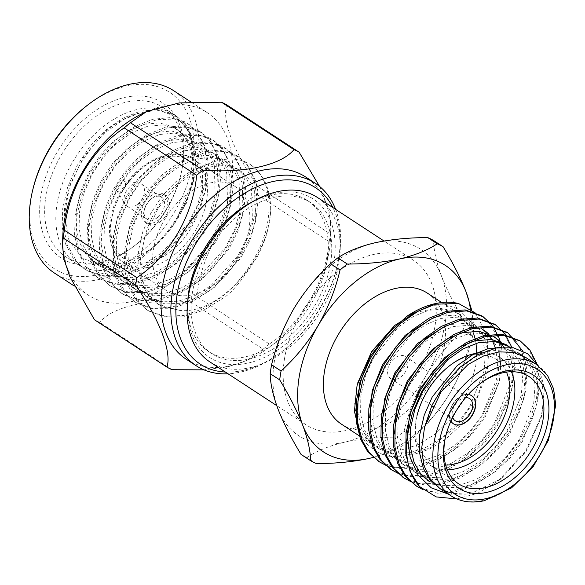 <?xml version="1.0" encoding="UTF-8"?>
<svg xmlns="http://www.w3.org/2000/svg" width="585" height="585" viewBox="0 0 585 585"><rect width="100%" height="100%" fill="white"/><g stroke="black" fill="none" stroke-linecap="round" stroke-linejoin="round"><path stroke-width="0.44" stroke-dasharray="2.92 2.19" d="M330.635 262.628A90.251 59.824 123.2 0 0 310.818 202.702A90.251 59.824 123.2 0 0 240.194 214.03A90.251 59.824 123.2 0 0 192.216 293.845A90.251 59.824 123.2 0 0 212.033 353.771A90.251 59.824 123.2 0 0 282.657 342.437A90.251 59.824 123.2 0 0 330.635 262.628M187.822 300.324A90.251 59.824 123.2 0 0 208.589 351.519A90.251 59.824 123.2 0 0 279.213 340.185A90.251 59.824 123.2 0 0 327.183 260.376A90.251 59.824 123.2 0 0 307.374 200.45A90.251 59.824 123.2 0 0 252.142 201.949M335.629 209.371A108.942 72.211 -56.8 0 1 336.975 267.096A108.942 72.211 -56.8 0 1 281.509 351.914A108.942 72.211 -56.8 0 1 228.091 373.822M186.308 359.278A108.942 72.211 123.2 0 0 230.826 365.676A108.942 72.211 123.2 0 0 250.906 358.503A108.942 72.211 123.2 0 0 330.737 236.413A108.942 72.211 123.2 0 0 305.553 176.926M225.349 372.031A105.373 69.842 123.2 0 0 282.906 350.846A105.373 69.842 123.2 0 0 336.55 268.8A105.373 69.842 123.2 0 0 332.887 207.58M177.394 217.313L188.516 195.785L194.71 174.513L196.15 156.466L193.577 139.808L186.981 126.148L177.065 116.59L173.306 114.441L158.835 110.536L141.826 112.13L123.947 119.362L107.033 131.208L92.715 145.819L79.406 165.175L69.425 187.383L64.65 206.446L63.575 226.278L66.851 244.128L77.125 262.402L85.717 269.831L101.527 276.149L120.525 276.332L141.775 269.561L160.18 258.109L175.405 244.091L189.796 225.437L200.904 203.968L206.549 185.474L208.596 166.272L206.322 149.08L197.372 131.676L189.474 124.707L174.71 119.062L156.868 119.647L136.839 127.208L119.442 139.325L105.124 153.935L91.816 173.292L81.841 195.5L77.059 214.556L75.984 234.395L79.267 252.245L89.534 270.511L98.134 277.941L113.936 284.266L132.941 284.442L154.191 277.678L172.59 266.219L187.814 252.201L202.205 233.554L213.313 212.084L218.958 193.591L221.006 174.388L218.731 157.197L209.781 139.793L201.883 132.817L187.12 127.179L169.277 127.757L149.248 135.325L131.859 147.442L117.534 162.045L104.225 181.409L94.251 203.617L89.468 222.673L88.401 242.512L91.677 260.362L101.951 278.628L110.543 286.058L126.345 292.383L145.351 292.558L166.601 285.794L184.999 274.336L200.224 260.318L214.622 241.671L225.722 220.201L231.367 201.708L233.415 182.505L231.148 165.314L222.198 147.91L214.3 140.934L199.529 135.296L181.694 135.874L161.657 143.442L144.268 155.551L129.95 170.162L116.634 189.518L106.66 211.726L101.885 230.79L100.81 250.629L104.086 268.478L114.36 286.745L122.952 294.175L138.755 300.493L157.76 300.675L179.01 293.904L197.416 282.453L212.64 268.435L227.031 249.788L238.139 228.318L243.784 209.825L245.824 190.622L243.557 173.431L234.607 156.027L226.709 149.051L211.945 143.413L194.103 143.99L174.074 151.559L156.678 163.668L142.36 178.279L129.051 197.635L119.077 219.843L114.294 238.907L113.219 258.745L116.495 276.595L126.77 294.862L135.369 302.291L151.171 308.609L170.169 308.792L191.427 302.021L209.825 290.57L225.049 276.551L239.44 257.905L250.548 236.435L256.193 217.934L258.241 198.739L255.967 181.547L247.016 164.136L239.119 157.168L224.355 151.522L206.512 152.107L186.483 159.676L169.094 171.785L154.769 186.396L141.46 205.752L131.486 227.96L126.704 247.024L125.629 266.862L128.912 284.712L139.179 302.979L147.778 310.408L163.581 316.726L182.586 316.909L203.836 310.138L222.234 298.686C230.673 294.328 242.461 280.135 257.619 256.098C262.585 246.19 265.861 237.81 267.462 230.958C270.307 216.574 271.367 208.662 270.65 207.214C271.506 255.63 219.945 315.52 179.412 310.35L161.153 305.999L157.584 303.937L147.983 294.957L141.241 282.328L138.038 267.074L138.455 250.658L142.703 232.04L150.901 213.086L162.381 195.778L175.829 181.767L190.637 171.31L206.293 164.919L221.174 163.471L233.839 166.864L237.13 168.743L245.788 177.109L251.521 189.079L252.398 219.507L247.17 237.481L237.883 255.725L210.885 285.692L195.097 295.505L178.359 301.187L162.389 301.926L148.744 297.882L145.175 295.82L135.574 286.84L128.824 274.211L125.629 258.958L126.046 242.541L130.294 223.923L138.491 204.969L149.972 187.661L163.42 173.65L178.228 163.2L193.876 156.802L208.765 155.354L221.422 158.747L224.713 160.634L233.378 168.992L239.104 180.962L239.989 211.39L234.761 229.364L225.474 247.609L198.476 277.575L182.688 287.389L165.95 293.07L149.972 293.809L136.334 289.772L132.766 287.71L123.164 278.731L116.415 266.095L113.212 250.841L113.636 234.424L117.885 215.814L126.075 196.852L137.563 179.544L151.01 165.533L165.818 155.083L181.467 148.685L196.355 147.237L209.013 150.637L212.304 152.517L220.962 160.882L226.695 172.846L227.58 203.273L222.344 221.247L213.064 239.492L186.067 269.458L170.279 279.272L153.541 284.953L137.563 285.692L123.918 281.656L120.349 279.593L110.755 270.614L104.006 257.985L100.803 242.731L101.22 226.315L105.475 207.697L113.665 188.736L125.146 171.427L138.594 157.423L153.402 146.967L169.058 140.568L183.939 139.12L196.604 142.521L199.894 144.4L208.552 152.765L214.286 164.729L215.163 195.156L209.935 213.13L200.648 231.375L173.65 261.341L157.87 271.155L141.124 276.844L125.153 277.575L111.508 273.539L107.94 271.477L98.338 262.497L91.589 249.868L88.393 234.614L88.81 218.198L93.059 199.58L101.256 180.619L112.737 163.31L126.184 149.307L140.992 138.85L156.641 132.451L171.529 131.003L184.195 134.404L187.485 136.283L196.143 144.649L201.876 156.612L202.754 187.039L197.525 205.013L188.238 223.265L161.241 253.225L145.453 263.038L128.715 268.727L112.737 269.458L99.099 265.422L95.53 263.36L85.929 254.38L79.18 241.751L75.977 226.497L76.401 210.081L80.65 191.463L88.847 172.509L100.327 155.193L113.775 141.19L128.583 130.733L144.232 124.334L159.12 122.887L171.778 126.287L178.206 130.506L187.09 139.142L192.443 151.647L193.898 167.2L191.361 184.699L177.394 217.313A89.125 59.07 -56.8 0 1 146.367 252.537A89.125 59.07 -56.8 0 1 76.518 263.813A89.125 59.07 -56.8 0 1 101.819 127.801A89.125 59.07 -56.8 0 1 174.067 114.631A89.125 59.07 -56.8 0 1 194.659 156.195L189.379 131.815L175.566 115.611L171.8 113.453L157.328 109.549L140.32 111.143L122.44 118.375L105.527 130.221L90.163 146.111L77.023 165.76L67.626 187.273L62.727 208.406L62.185 227.046L65.761 244.355L73.366 258.68L84.225 268.851L88.262 271.184L103.713 275.732L121.812 274.848L140.78 268.332L158.674 257.122L175.017 241.868L189.248 222.936L199.734 202.132L205.613 181.642L207.053 163.595L204.479 146.937L197.891 133.278L187.975 123.72L184.209 121.57L169.738 117.665L152.729 119.26L134.85 126.492L117.936 138.338L102.572 154.228L89.432 173.869L80.035 195.39L75.136 216.523L74.595 235.163L78.171 252.471L85.776 266.797L96.635 276.968L100.671 279.301L116.123 283.849L134.221 282.964L153.19 276.449L171.083 265.239L187.434 249.985L201.657 231.053L212.143 210.249L218.022 189.759L219.463 171.705L216.889 155.054L210.3 141.394L200.384 131.837L196.626 129.687L182.154 125.775L165.145 127.376L147.259 134.608L130.353 146.455L114.982 162.345L101.849 181.986L92.452 203.507L87.545 224.64L87.004 243.28L90.58 260.588L98.192 274.906L109.044 285.085L113.088 287.411L128.539 291.966L146.638 291.074L165.606 284.559L183.493 273.356L199.843 258.102L214.066 239.17L224.552 218.366L230.439 197.869L231.879 179.822L229.305 163.171L222.709 149.511L212.794 139.954L209.035 137.804L194.564 133.892L177.555 135.493L159.676 142.718L142.762 154.572L127.391 170.462L114.258 190.103L104.861 211.624L99.955 232.757L99.421 251.389L102.989 268.698L110.602 283.023L121.461 293.195L125.497 295.527L140.948 300.076L159.047 299.191L178.015 292.675L195.909 281.465L212.253 266.219L226.483 247.287L236.969 226.483L242.848 205.986L244.289 187.939L241.715 171.288L235.126 157.628L225.203 148.071L221.444 145.921L206.973 142.009L189.964 143.61L172.085 150.835L155.171 162.688L139.808 178.579L126.667 198.22L117.271 219.741L112.371 240.874L111.83 259.506L115.406 276.815L123.011 291.14L133.87 301.312L137.906 303.644L153.358 308.193L171.456 307.308L190.425 300.792L208.318 289.582L224.662 274.336L238.892 255.404L249.378 234.6L255.257 214.103L256.698 196.055L254.124 179.398L247.535 165.745L237.62 156.188L233.861 154.038L219.39 150.126L202.373 151.727L184.494 158.952L167.588 170.798L152.217 186.688L139.084 206.337L129.68 227.85L124.78 248.991L124.239 267.623L127.815 284.932L135.42 299.257L146.279 309.428L150.316 311.761L165.774 316.309L183.865 315.425L202.841 308.909L220.728 297.699C243.557 280.763 263.594 248.545 267.674 222.22C271.937 195.478 266.138 176.224 250.263 164.458C263.075 173.328 269.868 187.58 270.65 207.214M137.592 243.338A89.125 59.07 -56.8 0 1 135.201 245.232A89.125 59.07 -56.8 0 1 65.344 256.508A89.125 59.07 -56.8 0 1 90.653 120.495A89.125 59.07 -56.8 0 1 162.893 107.326A89.125 59.07 -56.8 0 1 180.575 175.836A89.125 59.07 -56.8 0 1 137.592 243.338M194.659 156.195C192.838 132.7 182.878 118.119 164.787 112.452C159.917 109.929 150.235 110.411 135.742 113.892C122.426 119.055 112.232 125.066 105.161 131.917L84.021 156.246L69.79 185.269L64.504 214.673L68.862 240.15L82.105 258.058L102.185 265.941L126.082 262.862L150.257 249.539L152.407 247.835C159.756 241.832 166.513 234.614 172.685 226.176A78.339 51.926 -56.8 0 0 190.461 188.297L191.361 184.699M178.206 130.506A78.339 51.926 -56.8 0 1 190.461 188.297M179.412 310.35L158.374 304.456L147.654 293.473L141.468 277.743L140.437 258.658L144.619 237.934L158.25 207.909L178.937 183.8L193.737 173.343L209.393 166.944L224.282 165.496L236.94 168.897L240.23 170.776L248.888 179.142L254.621 191.105L255.499 221.532L250.27 239.506L240.991 257.751L213.993 287.718L198.205 297.531L181.46 303.22L165.489 303.951L151.844 299.915L148.276 297.853L138.674 288.873L131.932 276.244L128.729 260.99L129.146 244.574L133.395 225.956L141.592 206.995L153.073 189.686L166.52 175.683L181.328 165.226L196.984 158.827L211.865 157.38L224.53 160.78L227.821 162.659L236.479 171.025L242.212 182.988L243.089 213.415L237.861 231.389L228.574 249.641L201.576 279.601L185.789 289.414L169.05 295.103L153.08 295.834L139.435 291.798L135.866 289.736L126.265 280.756L119.515 268.127L116.32 252.874L116.737 236.457L120.985 217.839L129.183 198.885L140.663 181.569L154.111 167.566L168.919 157.109L184.567 150.711L199.456 149.263L212.121 152.663L215.404 154.542L224.07 162.908L229.795 174.871L230.68 205.298L225.452 223.28L216.165 241.525L189.167 271.484L173.379 281.297L156.641 286.986L140.663 287.725L127.025 283.681L123.457 281.619L113.856 272.639L107.106 260.011L103.903 244.757L104.327 228.34L108.576 209.722L116.773 190.768L128.254 173.46L141.702 159.449L156.509 148.992L172.158 142.601L187.046 141.153L199.704 144.546L202.995 146.425L211.653 154.791L217.386 166.762L218.271 197.189L213.035 215.163L203.755 233.408L176.758 263.374L160.97 273.188L144.232 278.87L128.254 279.608L114.609 275.564L111.04 273.502L101.446 264.522L94.697 251.894L91.494 236.64L91.911 220.223L96.167 201.606L104.357 182.652L115.837 165.343L129.292 151.332L144.093 140.883L159.749 134.484L174.63 133.036L187.295 136.429L190.586 138.316L199.244 146.674L204.977 158.645L205.854 189.072L200.626 207.046L191.346 225.291L164.341 255.257L148.561 265.071L131.815 270.753L115.845 271.491L102.199 267.455L98.631 265.393L89.03 256.413L82.28 243.777L79.085 228.523L79.501 212.106L83.75 193.496L91.947 174.535L103.428 157.226L116.876 143.215L131.684 132.766L147.332 126.367L162.22 124.919L174.886 128.32L178.176 130.199L186.834 138.565L192.567 150.528L193.445 180.955L186.162 203.755L172.685 226.176M217.678 281.882A62.383 41.352 123.2 0 0 235.389 186.673A62.383 41.352 123.2 0 0 166.637 216.26A62.383 41.352 123.2 0 0 167.105 291.103A62.383 41.352 123.2 0 0 217.678 281.882M144.619 237.934C157.138 184.911 218.307 143.866 250.263 164.458M136.298 244.333A92.686 61.432 123.2 0 0 180.999 174.133A92.686 61.432 123.2 0 0 161.672 102.28A92.686 61.432 123.2 0 0 87.479 116.576A92.686 61.432 123.2 0 0 43.473 234.673A92.686 61.432 123.2 0 0 133.811 246.3A92.686 61.432 123.2 0 0 136.298 244.333M33.316 187.639A105.373 69.842 123.2 0 0 55.29 269.327A105.373 69.842 123.2 0 0 139.639 253.078A105.373 69.842 123.2 0 0 189.664 118.813A105.373 69.842 123.2 0 0 86.96 105.593M173.738 90.741A108.942 72.211 -56.8 0 1 142.806 256.99A108.942 72.211 -56.8 0 1 54.5 273.093M142.66 113.431A108.942 72.211 -56.8 0 1 207.251 112.649A108.942 72.211 -56.8 0 1 176.319 278.906A108.942 72.211 -56.8 0 1 88.013 295.008A108.942 72.211 -56.8 0 1 62.822 235.521M160.977 221.218A16.753 11.108 -56.8 0 1 147.398 223.697A16.753 11.108 -56.8 0 1 147.274 203.595A16.753 11.108 -56.8 0 1 165.738 195.646A16.753 11.108 -56.8 0 1 160.977 221.218M226.622 104.788C221.803 120.693 233.803 151.939 257.883 186.608A126.228 83.67 123.2 0 1 256.691 194.3C223.616 216.574 200.918 255.645 196.918 296.654A126.228 83.67 123.2 0 1 193.789 299.264A126.228 83.67 123.2 0 1 190.622 301.78C147.837 298.657 113.227 306.54 99.582 322.313A126.228 83.67 123.2 0 1 94.47 319.754M158.747 219.755A16.753 11.108 123.2 0 0 163.5 194.191A16.753 11.108 123.2 0 0 145.036 202.132A16.753 11.108 123.2 0 0 145.168 222.234A16.753 11.108 123.2 0 0 158.747 219.755M172.048 369.705L99.582 322.313M190.622 301.78L263.089 349.172L246.921 360.44L227.989 366.824L203.997 369.859M256.691 194.3L329.165 241.685C325.677 281.641 301.838 322.679 269.385 344.038L196.918 296.654M319.593 186.454L328.843 209.591L331.103 227.455L330.357 233.993L257.883 186.608M157.804 217.298A13.192 8.746 123.2 0 0 161.555 197.174A13.192 8.746 123.2 0 0 147.018 203.426A13.192 8.746 123.2 0 0 147.113 219.251A13.192 8.746 123.2 0 0 157.804 217.298M263.089 349.172A126.228 83.67 123.2 0 0 269.385 344.038M329.165 241.685A126.228 83.67 123.2 0 0 330.357 233.993M137.702 204.15A13.192 8.746 123.2 0 0 141.446 184.026A13.192 8.746 123.2 0 0 138.967 183.105A13.192 8.746 123.2 0 0 126.908 190.279A13.192 8.746 123.2 0 0 125.168 204.202A13.192 8.746 123.2 0 0 127.011 206.103A13.192 8.746 123.2 0 0 137.702 204.15M122.419 190.476A6.062 4.015 123.2 0 0 125.534 184.648A6.062 4.015 123.2 0 0 122.996 180.802A6.062 4.015 123.2 0 0 117.461 184.099A6.062 4.015 123.2 0 0 116.664 190.498A6.062 4.015 123.2 0 0 122.419 190.476M239.031 210.973A94.682 62.756 -56.8 0 1 334.423 235.653A94.682 62.756 -56.8 0 1 260.208 359.27A94.682 62.756 -56.8 0 1 188.823 294.613A94.682 62.756 -56.8 0 1 190.827 284.69M396.016 379.255A13.192 8.746 123.2 0 0 406.97 368.747A13.192 8.746 123.2 0 0 405.061 356.404A13.192 8.746 123.2 0 0 390.531 362.656A13.192 8.746 123.2 0 0 390.626 378.48A13.192 8.746 123.2 0 0 396.016 379.255M465.601 397.646A13.192 8.746 123.2 0 0 455.093 404.871A13.192 8.746 123.2 0 0 452.688 417.397M471.693 395.709A16.753 11.108 123.2 0 0 471.583 395.635A16.753 11.108 123.2 0 0 453.112 403.577A16.753 11.108 123.2 0 0 453.243 423.679A16.753 11.108 123.2 0 0 453.353 423.752M468.285 394.568A16.753 11.108 123.2 0 0 453.338 403.723A16.753 11.108 123.2 0 0 450.94 421.09M506.478 372.111A60.606 40.168 123.2 0 0 448.3 366.751A60.606 40.168 123.2 0 0 417.441 413.939A60.606 40.168 123.2 0 0 445.69 465.082M447.328 469.792A64.167 42.529 -56.8 0 1 429.748 464.973A64.167 42.529 -56.8 0 1 417.017 415.642L417.441 413.939M481.718 352.748A64.167 42.529 -56.8 0 1 499.985 357.559A64.167 42.529 -56.8 0 1 511.451 371.724M479.422 384.148A64.167 42.529 123.2 0 0 478.735 384.667A64.167 42.529 123.2 0 0 446.062 434.633A64.167 42.529 123.2 0 0 445.858 435.474M456.892 498.939L477.535 493.352L498.054 481.089L525.579 451.181L541.915 414.589L544.459 387.76L538.134 365.603M439.861 488.519L451.832 493.491L465.726 494.142L471.883 493.118L501.272 478.61L526.2 451.371L541.147 417.61L543.772 398.678L541.9 381.537L535.714 367.417L525.608 357.398M439.869 488.519L451.51 493.206L465.726 494.142L448.534 494.193M536.518 362.985L539.509 379.972L537.922 399.811L531.707 420.615L521.696 440.329L508.051 458.677L491.129 474.508L472.548 486.003L454.267 492.234L437.982 493.316L422.794 489.55M522.515 350.715L523.714 353.742L527.041 370.802L525.659 390.912L519.451 412.111L509.286 432.213L495.634 450.567L478.713 466.391L460.139 477.886L441.85 484.117L425.814 485.221L410.809 481.623M511.941 347.519L514.712 364.448L512.994 384.096L506.778 404.644L496.877 424.096L483.225 442.45L466.303 458.274L447.722 469.777L429.441 476L413.405 477.104L398.4 473.506M499.999 340.96L500.446 342.635M501.411 347.271L499.458 381.018L484.468 415.979L470.815 434.333L453.894 450.165L435.313 461.66L417.032 467.883L400.988 468.987L385.983 465.389M500.753 347.336L518.412 352.675L526.646 360.477L532.116 370.853L534.982 385.808L533.703 403.445L519.188 439.664L507.129 455.759L492.19 469.631L475.795 479.693L459.664 485.126L442.114 485.667L426.458 479.751L417.295 471.349L410.999 460.424L406.824 440.922M506.003 344.558L507.524 345.618M509.52 347.234L519.707 362.737L522.573 377.691L521.286 395.328L506.778 431.547L494.72 447.642L479.773 461.514L463.378 471.576L447.247 477.009L429.704 477.55L414.048 471.634L404.886 463.232L398.59 452.307L394.487 433.96M493.586 336.441L495.107 337.501M499.312 341.245L500.592 342.678M503.758 347.117L507.297 354.62L510.164 369.574L508.877 387.211L494.362 423.43L482.303 439.525L467.364 453.397L450.969 463.459L434.838 468.899L417.288 469.433L401.639 463.517L392.476 455.115L386.173 444.198L382.071 425.843M445.755 325.882L450.355 324.507L466.772 323.227L481.177 328.324L482.698 329.384M486.903 333.128L488.175 334.561M491.627 339.461L492.636 341.304M495.232 347.519L497.791 362.407L496.329 379.797L481.952 415.321L469.894 431.408L454.954 445.28L438.56 455.342L422.428 460.783L404.878 461.324L389.222 455.401L380.067 446.998L373.764 436.081L369.661 417.734M433.346 317.765L437.946 316.39L454.362 315.11L468.768 320.214L477.002 328.01L482.471 338.386L485.338 353.347L484.058 370.978L469.543 407.204L457.485 423.299L442.545 437.163L426.143 447.233L410.019 452.666L392.469 453.207L376.813 447.291L367.651 438.889L361.354 427.964L357.252 409.617M475.057 312.785L487.159 334.54L488.044 364.148L477.411 396.637L456.995 426.319L430.099 447.708L401.617 456.885L388.345 456.176L376.616 451.883L366.912 444.176L359.753 433.448M519.648 340.616L528.613 349.399L534.617 360.872L537.951 377.932L536.562 398.041L530.354 419.24L520.189 439.342L506.544 457.697L489.623 473.521L471.042 485.023L452.761 491.246L433.339 491.985L415.906 485.725M507.239 332.499L516.197 341.282L522.208 352.755L525.535 369.815L524.153 389.924L517.944 411.123L507.78 431.225L494.128 449.58L477.206 465.411L458.633 476.907L440.344 483.13L420.922 483.868L403.496 477.609M494.83 324.382L503.787 333.165L509.798 344.638L513.125 361.698L511.736 381.808L505.528 403.006L495.371 423.109L481.718 441.463L464.797 457.294L446.216 468.79L427.935 475.02L408.513 475.751L391.087 469.492M488.102 321.128L497.382 336.529L500.073 347.322M500.087 347.41L497.776 380.711L482.961 414.992L469.309 433.346L452.388 449.178L433.807 460.673L415.525 466.903L396.103 467.634L378.678 461.375M424.542 427.269L435.306 399.05L460.234 367.738L475.546 356.96L490.691 350.883L507.115 349.603L521.513 354.7L529.754 362.503L535.224 372.879L538.09 387.84L536.803 405.471L522.288 441.69L510.23 457.784L495.29 471.656L478.896 481.718L462.764 487.159L445.214 487.7L429.558 481.777L426.458 479.751M509.104 346.591L517.337 354.386L522.807 364.762L525.674 379.723L524.394 397.354L509.879 433.58L497.82 449.675L482.881 463.539L466.486 473.609L450.355 479.042L432.805 479.583L417.149 473.667L407.986 465.258L401.69 454.34L397.844 438.743L398.041 420.396L402.473 401.091L410.48 382.824L435.416 351.505L450.721 340.726L465.872 334.657L482.289 333.377L496.694 338.474M501.074 341.933L510.398 356.653L513.264 371.607L511.977 389.237L497.469 425.463L485.411 441.558L470.472 455.43L454.07 465.492L437.938 470.925L420.396 471.466L404.74 465.55L395.577 457.148L389.281 446.223L385.427 430.626L385.625 412.279L390.056 392.974L398.071 374.707L422.999 343.388L438.311 332.616L453.463 326.54L469.879 325.26L484.278 330.357L481.177 328.324M488.665 333.816L497.989 348.536L500.855 363.49L499.568 381.127L485.053 417.346L472.994 433.441L458.055 447.313L441.66 457.375L425.529 462.808L407.979 463.349L392.33 457.433L383.168 449.031L376.864 438.106L373.018 422.509L373.215 404.162L377.647 384.864L385.661 366.59L410.59 335.271L425.895 324.499L441.046 318.423L457.463 317.143L471.868 322.24L480.109 330.042L485.572 340.419L488.446 355.373L487.159 373.011L472.643 409.229L460.585 425.324L445.646 439.196L429.251 449.258L413.12 454.691L395.57 455.232L379.914 449.317L370.758 440.914L364.455 429.99L360.609 414.399L360.806 396.045L365.237 376.747L373.252 358.473L398.18 327.154L413.485 316.383L428.637 310.306L445.053 309.026L459.459 314.123L473.089 332.061L467.7 318.43L458.421 309.085L445.887 304.661L431.021 305.487M473.55 333.311L473.089 332.061L458.581 313.553L438.516 307.688L415.781 312.441M357.706 382.963L354.678 403.401L356.558 420.542L362.751 434.662L372.85 444.68L386.056 449.916L401.449 449.938L417.88 444.805L434.143 434.852L449.068 420.827L461.55 403.76L470.676 384.879L475.795 365.581L476.753 353.223M476.036 343.388L475.408 339.907M427.321 293.1A78.346 51.933 -56.8 0 1 444.52 345.128A78.346 51.933 -56.8 0 1 402.875 414.414A78.346 51.933 -56.8 0 1 341.567 424.249M373.581 457.28A111.406 73.842 123.2 0 0 450.699 391.877A111.406 73.842 123.2 0 0 471.108 327.468M471.196 325.509A111.406 73.842 123.2 0 0 470.384 308.946M471.62 309.845L473.967 327.512A125.877 83.436 -56.8 0 1 472.592 336.382C467.978 355.753 460.68 374.246 450.699 391.877C440.249 409.237 427.876 424.417 413.588 437.419A125.877 83.436 -56.8 0 1 406.319 443.342C396.82 449.733 384.382 454.772 368.996 458.45M301.063 454.45A125.877 83.436 123.2 0 0 306.95 457.397L316.448 463.612M306.95 457.397C316.573 450.955 329.011 445.916 344.28 442.289C360.082 438.925 377.596 437.207 396.827 437.127A125.877 83.436 123.2 0 0 404.089 431.211L413.588 437.419M406.319 443.342L396.827 437.127M404.089 431.211C408.703 411.84 416.001 393.339 425.982 375.716C436.432 358.356 448.805 343.176 463.101 330.174A125.877 83.436 123.2 0 0 464.468 321.297L473.967 327.512M472.592 336.382L463.101 330.174M464.468 321.297C454.677 305.18 446.998 290.058 441.426 275.937C436.308 262.095 433.704 250.292 433.609 240.53M344.28 442.289A111.406 73.842 -56.8 0 1 278.021 409.083A111.406 73.842 -56.8 0 1 293.465 309.311A111.406 73.842 -56.8 0 1 375.168 242.738A111.406 73.842 -56.8 0 1 441.426 275.937A111.406 73.842 -56.8 0 1 425.982 375.716A111.406 73.842 -56.8 0 1 344.28 442.289M284.383 359.504A98.243 65.118 -56.8 0 1 336.609 272.617A98.243 65.118 -56.8 0 1 413.493 260.288A98.243 65.118 -56.8 0 1 414.224 378.151A98.243 65.118 -56.8 0 1 305.955 424.739A98.243 65.118 -56.8 0 1 284.383 359.504M209.891 361.925A98.243 65.118 123.2 0 0 318.16 315.337A98.243 65.118 123.2 0 0 317.428 197.474M175.229 254.124A62.383 41.352 123.2 0 0 192.94 158.915A62.383 41.352 123.2 0 0 124.195 188.502A62.383 41.352 123.2 0 0 124.663 263.345A62.383 41.352 123.2 0 0 175.229 254.124M172.056 250.212C185.299 241.554 210.585 205.006 199.712 174.52C187.653 144.992 153.073 157.219 141.08 169.131C127.837 177.789 102.55 214.337 113.424 244.822C125.482 274.35 160.063 262.117 172.056 250.212M536.789 364.682A78.346 51.933 -56.8 0 1 548.101 438.041A78.346 51.933 -56.8 0 1 483.049 500.424A78.346 51.933 -56.8 0 1 451.035 495.831M208.589 351.519L212.033 353.771M307.374 200.45L310.818 202.702M177.072 116.59L175.566 115.611M174.067 114.631L162.893 107.326M76.518 263.813L65.344 256.508M189.474 124.707L187.975 123.72M85.717 269.831L84.218 268.851M201.883 132.817L200.384 131.837M98.134 277.941L96.635 276.961M214.3 140.934L212.801 139.954M110.543 286.058L109.044 285.078M226.709 149.051L225.21 148.071M122.952 294.175L121.453 293.195M239.119 157.168L237.62 156.188M135.369 302.291L133.87 301.312M147.778 310.408L146.279 309.428M150.257 249.539L146.367 252.537M157.584 303.937L158.374 304.456M237.13 168.743L240.23 170.776M145.175 295.82L148.276 297.853M224.713 160.634L227.821 162.659M132.766 287.71L135.866 289.736M212.304 152.517L215.404 154.542M120.349 279.593L123.457 281.619M199.894 144.4L202.995 146.425M107.94 271.477L111.04 273.502M187.485 136.283L190.586 138.316M95.53 263.36L98.631 265.393M175.069 128.166L178.176 130.199M235.389 186.673L192.94 158.915C173.248 144.583 136.342 161.833 119.625 193.767C104.181 220.706 106.784 252.603 124.663 263.345L167.105 291.103M74.222 285.985L88.013 295.008M190.966 102.002L207.251 112.649M145.168 222.234L147.398 223.697M163.5 194.191L165.738 195.646M330.737 236.413L331.103 227.455M250.906 358.503L246.921 360.44M127.011 206.103L147.113 219.251M141.446 184.026L161.555 197.174M116.664 190.498L125.168 204.202M122.996 180.802L138.967 183.105M336.55 268.8L336.975 267.096M282.906 350.846L281.509 351.914M180.575 175.836L180.999 174.133M135.201 245.232L133.811 246.3M390.626 378.48L455.188 420.695M405.061 356.404L469.631 398.619M429.748 464.973L458.794 483.963M499.985 357.559L529.03 376.55M446.062 434.633L445.638 436.337M478.735 384.667L480.124 383.599M541.162 417.61L541.915 414.589M501.272 478.61L498.054 481.089M521.513 354.7L518.412 352.675M417.149 473.667L414.048 471.634M404.74 465.55L401.639 463.517M392.33 457.433L389.222 455.401M471.868 322.24L468.768 320.214M379.914 449.317L376.813 447.291M459.459 314.123L458.581 313.553M360.784 436.82L372.842 444.702M441.785 302.562L458.589 313.545M413.493 260.288L384.001 240.998M305.955 424.739L276.749 405.639"/><path stroke-width="0.88" d="M252.142 201.949A90.251 59.824 123.2 0 0 187.822 300.324M228.091 373.822A108.942 72.211 -56.8 0 1 196.129 365.698A108.942 72.211 -56.8 0 1 180.399 263.703A108.942 72.211 -56.8 0 1 270.848 176.955A108.942 72.211 -56.8 0 1 315.366 183.346A108.942 72.211 -56.8 0 1 335.629 209.371M315.366 183.346L305.553 176.926A108.942 72.211 123.2 0 0 261.034 170.535A108.942 72.211 123.2 0 0 214.541 195.28A108.942 72.211 123.2 0 0 186.308 359.278L196.129 365.698M332.887 207.58A105.373 69.842 123.2 0 0 272.588 181.606A105.373 69.842 123.2 0 0 177.175 294.204A105.373 69.842 123.2 0 0 225.349 372.031M88.357 104.525L86.96 105.593A105.373 69.842 123.2 0 0 33.316 187.639L32.892 189.343A108.942 72.211 -56.8 0 1 88.357 104.525A108.942 72.211 -56.8 0 1 173.738 90.741L190.966 102.002M74.222 285.985L54.5 273.093A108.942 72.211 -56.8 0 1 32.892 189.343M62.456 244.479L63.209 237.934A126.228 83.67 123.2 0 1 64.401 230.249L136.868 277.634A126.228 83.67 123.2 0 0 135.676 285.326C159.544 319.41 171.968 352.104 166.944 367.146L94.47 319.754L69.834 276.676L63.838 258.731L62.456 244.479L62.822 235.521A108.942 72.211 -56.8 0 1 142.66 113.431L146.638 111.486L179.193 102.916L221.51 102.229A126.228 83.67 123.2 0 1 226.622 104.788L299.089 152.173L319.593 186.454M64.401 230.249C68.43 188.977 91.304 150.023 124.174 127.896A126.228 83.67 123.2 0 1 130.47 122.762L146.638 111.486M136.868 277.634C169.087 256.464 193.108 215.543 196.64 175.281L124.174 127.896M135.676 285.326L63.209 237.934M203.997 369.859L172.048 369.705A126.228 83.67 123.2 0 1 166.944 367.146M130.47 122.762L202.944 170.147C244.493 173.409 281.034 165.248 293.984 149.614L221.51 102.229M196.64 175.281A126.228 83.67 -56.8 0 1 202.944 170.147M299.089 152.173A126.228 83.67 123.2 0 0 293.984 149.614M190.403 286.394L190.827 284.69A94.682 62.756 -56.8 0 1 239.031 210.973L240.42 209.898A98.243 65.118 123.2 0 0 190.403 286.394A98.243 65.118 123.2 0 0 188.319 296.69A98.243 65.118 123.2 0 0 209.891 361.925L276.749 405.639M452.688 417.397A13.192 8.746 123.2 0 0 455.188 420.695A13.192 8.746 123.2 0 0 460.578 421.471A13.192 8.746 123.2 0 0 471.532 410.97A13.192 8.746 123.2 0 0 469.631 398.619A13.192 8.746 123.2 0 0 465.601 397.646M453.353 423.752A16.753 11.108 123.2 0 0 460.088 424.666A16.753 11.108 123.2 0 0 473.96 411.416A16.753 11.108 123.2 0 0 471.693 395.709M450.94 421.09A16.753 11.108 123.2 0 0 453.463 423.825A16.753 11.108 123.2 0 0 460.307 424.812A16.753 11.108 123.2 0 0 474.223 411.467A16.753 11.108 123.2 0 0 471.803 395.782A16.753 11.108 123.2 0 0 468.285 394.568M445.69 465.082A60.606 40.168 123.2 0 0 454.231 464.08A60.606 40.168 123.2 0 0 499.217 426.926A60.606 40.168 123.2 0 0 506.478 372.111M511.451 371.724A64.167 42.529 -56.8 0 1 503.473 429.631A64.167 42.529 -56.8 0 1 455.971 468.739A64.167 42.529 -56.8 0 1 447.328 469.792M417.017 415.642A64.167 42.529 -56.8 0 1 449.69 365.676A64.167 42.529 -56.8 0 1 481.718 352.748M445.858 435.474A64.167 42.529 123.2 0 0 458.794 483.963A64.167 42.529 123.2 0 0 485.016 487.729A64.167 42.529 123.2 0 0 543.114 419.16A64.167 42.529 123.2 0 0 529.03 376.55A64.167 42.529 123.2 0 0 479.422 384.148M548.087 420.001A67.736 44.899 -56.8 0 1 483.758 492.958A67.736 44.899 -56.8 0 1 445.638 436.337A67.736 44.899 -56.8 0 1 480.124 383.599A67.736 44.899 -56.8 0 1 548.087 420.001M456.892 498.939L436.161 496.906L419.54 486.566A89.125 59.07 -56.8 0 1 407.328 436.154L412.33 413.127L421.887 391.263L434.56 372.265L450.391 355.724L467.883 343.519L485.184 336.646L503.934 335.242L520.401 341.092L529.842 350.013L536.518 362.985M538.134 365.603L527.677 353.779L513.286 347.739L496.19 348.017L477.886 354.649L460.051 367.204L444.293 384.557L432.008 405.156L424.542 427.269L421.69 448.242L423.723 464.965L429.924 478.72L439.861 488.519L451.035 495.831A78.346 51.933 -56.8 0 1 450.443 401.836A78.346 51.933 -56.8 0 1 536.789 364.682L547.545 375.431L553.578 388.828L555.75 405.069L548.438 440.264L532.979 466.91L511.531 487.883L484.329 500.709C471.422 503.466 460.322 501.835 451.035 495.831M525.608 357.398L513.264 352.331L498.932 351.87L483.554 355.98L468.132 364.433L441.046 391.906L424.542 427.269M448.534 494.193L431.284 487.846L418.173 475.217L410.158 457.485L407.328 436.154M422.794 489.55L416.674 486.237L406.304 476.716L399.189 464.315L394.882 446.618L395.175 425.8L400.294 403.884L409.478 383.146L422.151 364.148L437.982 347.607L455.474 335.402L472.775 328.536L491.517 327.125L507.985 332.975L522.515 350.715M410.809 481.623L404.25 478.113L393.888 468.592L386.78 456.205L382.466 438.501L382.766 417.683L387.884 395.767L397.069 375.029L409.734 356.038L425.573 339.497L443.057 327.286L460.366 320.419L479.115 319.015L495.59 324.872L505.023 333.786L511.941 347.519M398.4 473.506L391.84 469.996L381.478 460.475L374.363 448.088L370.056 430.392L370.356 409.566L375.475 387.658L384.652 366.912L397.325 347.921L413.156 331.381L430.648 319.169L447.949 312.302L466.698 310.898L483.159 316.741L492.607 325.655L498.888 337.508L499.999 340.96M500.446 342.635L501.411 347.271M385.983 465.389L379.438 461.887L369.069 452.366L361.954 439.971L357.647 422.275L357.94 401.449L363.058 379.541L372.243 358.795L384.915 339.805L400.747 323.264L418.238 311.052L435.54 304.185L458.545 303.505L475.057 312.785M439.869 488.519L429.712 479.466L423.408 468.541L419.562 452.944L419.759 434.596L424.191 415.291L432.205 397.025L457.134 365.705L472.439 354.934L487.59 348.857L500.753 347.336M406.824 440.922L409.58 414.663L419.789 388.908L444.724 357.589L460.029 346.817L475.181 340.741L491.597 339.461L506.003 344.558L509.104 346.591L494.698 341.486L478.281 342.766L463.13 348.843L447.825 359.621L422.897 390.941L414.882 409.207L410.451 428.512L410.253 446.86L414.1 462.457L420.403 473.375L429.558 481.777M507.524 345.618L509.52 347.234M394.487 433.96L397.01 407.175L407.379 380.791L432.308 349.479L447.62 338.7L462.772 332.624L479.188 331.344L493.586 336.441L501.074 341.933M495.107 337.501L499.312 341.245M500.592 342.678L503.758 347.117M382.071 425.843L384.601 399.065L394.97 372.674L417.61 343.41L445.755 325.882M482.698 329.384L486.903 333.128M488.175 334.561L491.627 339.461M492.636 341.304L495.232 347.519M369.661 417.734L372.184 390.948L382.561 364.565L405.2 335.293L433.346 317.765M357.252 409.617L359.775 382.831L370.144 356.448L394.78 325.384L371.819 351.388L357.706 382.963M359.753 433.448L354.408 411.299L357.077 385.347L371.256 352.404L394.78 325.384L415.781 312.441M419.54 486.566L410.092 471.452L405.785 453.748L406.085 432.929L411.204 411.014L420.381 390.275L433.054 371.285L448.885 354.737L466.377 342.532L483.678 335.666L502.427 334.262L519.648 340.616M415.906 485.725L404.791 475.722L397.683 463.335L393.376 445.631L393.668 424.812L398.787 402.904L407.972 382.159L420.644 363.168L436.476 346.627L453.96 334.415L471.269 327.549L490.018 326.145L507.239 332.499M403.496 477.609L392.389 467.612L385.274 455.218L380.959 437.522L381.259 416.695L386.378 394.787L395.562 374.042L408.228 355.051L424.066 338.51L441.551 326.298L458.859 319.432L477.601 318.028L494.83 324.382M391.087 469.492L379.972 459.496L372.857 447.101L368.55 429.405L368.85 408.579L373.969 386.67L383.146 365.925L395.818 346.934L411.65 330.393L429.141 318.181L446.443 311.315L465.199 309.911L481.674 315.768L488.102 321.128M378.678 461.375L367.563 451.379L360.448 438.984L356.141 421.288L356.433 400.462L361.552 378.553L370.736 357.815L386.619 334.942L406.743 316.361A89.125 59.07 123.2 0 1 458.545 303.505M484.278 330.357L488.665 333.816M431.021 305.487L406.743 316.361M476.753 353.223L476.036 343.388M475.408 339.907L473.55 333.311M360.784 436.82L341.567 424.249A78.346 51.933 -56.8 0 1 340.975 330.254A78.346 51.933 -56.8 0 1 427.321 293.1L441.785 302.562M471.108 327.468A111.406 73.842 123.2 0 0 471.196 325.509M470.384 308.946A111.406 73.842 123.2 0 0 466.15 292.098A111.406 73.842 123.2 0 0 399.891 258.899A111.406 73.842 123.2 0 0 318.181 325.472A111.406 73.842 123.2 0 0 302.737 425.251A111.406 73.842 123.2 0 0 368.996 458.45A111.406 73.842 123.2 0 0 373.581 457.28M368.996 458.45C353.223 461.806 335.71 463.525 316.448 463.612A125.877 83.436 -56.8 0 1 310.555 460.658C310.452 450.874 307.849 439.072 302.737 425.251C297.158 411.109 289.48 395.986 279.696 379.884A125.877 83.436 -56.8 0 1 281.071 371.014C295.374 357.983 307.747 342.803 318.181 325.472C328.178 307.82 335.476 289.319 340.075 269.977A125.877 83.436 -56.8 0 1 347.344 264.054C366.598 263.974 384.118 262.255 399.891 258.899C415.27 255.214 427.715 250.183 437.214 243.784A125.877 83.436 -56.8 0 1 443.108 246.738C452.9 262.862 460.578 277.977 466.15 292.098L471.62 309.845M310.555 460.658L301.063 454.45C291.272 438.348 283.593 423.226 278.021 409.083C272.91 395.263 270.299 383.46 270.197 373.676L279.696 379.884M443.108 246.738L433.609 240.53A125.877 83.436 123.2 0 0 427.715 237.576L437.214 243.784M427.715 237.576C408.484 237.649 390.97 239.375 375.168 242.738C359.907 246.365 347.461 251.404 337.845 257.846A125.877 83.436 123.2 0 0 330.576 263.762L340.075 269.977M347.344 264.054L337.845 257.846M330.576 263.762C316.273 276.8 303.9 291.981 293.465 309.311C283.469 326.964 276.171 345.464 271.572 364.806A125.877 83.436 123.2 0 0 270.197 373.676M281.071 371.014L271.572 364.806M384.001 240.998L317.428 197.474A98.243 65.118 123.2 0 0 240.42 209.898M485.777 498.698A74.785 49.571 123.2 0 0 550.99 387.029A74.785 49.571 123.2 0 0 451.664 409.427A74.785 49.571 123.2 0 0 485.777 498.698M448.3 366.751L449.69 365.676M525.615 357.377L536.789 364.682M377.917 460.892L379.424 461.879M390.327 469.009L391.833 469.989M402.736 477.119L404.242 478.106M415.153 485.236L416.659 486.223M481.667 315.768L483.173 316.748M494.084 323.885L495.59 324.865M506.493 332.002L507.999 332.982M518.902 340.112L520.409 341.099M357.296 384.462L357.077 385.347"/></g></svg>
